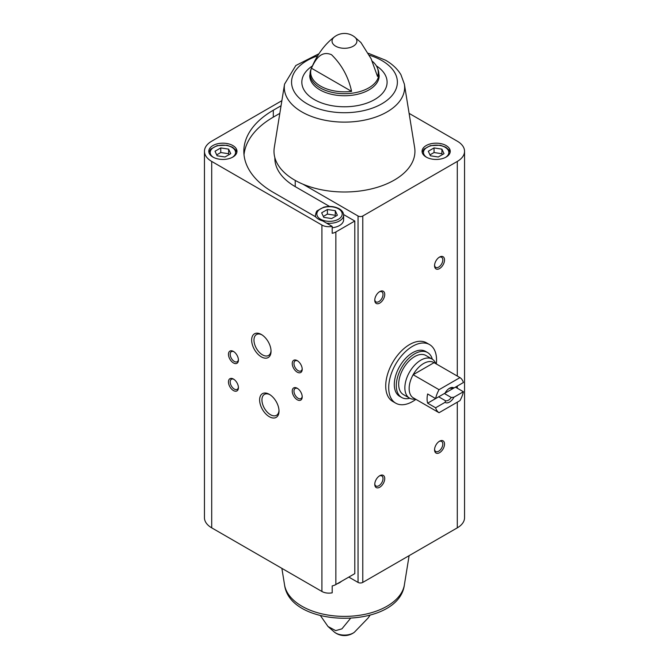 <?xml version="1.0" encoding="UTF-8"?>
<svg xmlns="http://www.w3.org/2000/svg" width="669" height="669" viewBox="0 0 669 669"><rect width="100%" height="100%" fill="white"/><g stroke="black" fill="none" stroke-linecap="round" stroke-linejoin="round"><path stroke-width="1" d="M415.901 399.351A33.826 19.526 -60 0 1 395.722 403.164L392.728 401.442A33.826 19.526 -60 0 1 392.728 362.381A33.826 19.526 -60 0 1 426.554 342.854L429.548 344.577A33.826 19.526 -60 0 1 436.33 363.961M281.055 105.752L273.312 110.226A100.634 58.103 0 0 0 243.834 151.311A100.634 58.103 0 0 0 273.312 192.388L315.584 216.798A15.504 8.948 180 0 0 322.726 220.921L332.2 226.39L332.2 233.297A9.868 5.695 0 0 0 335.863 231.959L354.796 221.029L354.796 573.634L335.863 584.564A9.868 5.695 0 0 1 332.2 585.902L332.2 592.809A9.868 5.695 0 0 1 321.914 591.471L211.713 527.849A24.803 14.325 0 0 1 204.455 517.722L204.455 151.311A24.803 14.325 0 0 0 211.713 161.438L321.914 225.052A9.868 5.695 0 0 0 332.2 226.39M279.826 113.37L273.312 117.134A100.634 58.103 0 0 0 244.009 154.765M348.817 577.088L358.049 582.415A3.337 1.923 0 0 0 362.774 582.415L457.287 527.849A24.803 14.325 0 0 0 464.545 517.722L464.545 151.311A24.803 14.325 0 0 0 457.287 141.184L409.11 113.37M446.123 145.558A14.091 8.137 180 0 1 450.245 151.311A14.091 8.137 180 0 1 436.155 159.448A14.091 8.137 180 0 1 422.064 151.311A14.091 8.137 180 0 1 430.761 143.793A14.091 8.137 180 0 1 446.123 145.558M318.929 53.746L295.823 65.52L284.551 84.143A60.177 34.738 180 0 0 344.468 122.118A60.177 34.738 180 0 0 404.377 84.143L414.629 147.523A70.471 40.684 180 0 1 379.29 186.684A70.471 40.684 180 0 1 302.932 184.176L358.049 216.003A3.337 1.923 0 0 0 362.774 216.003L457.287 161.438A24.803 14.325 0 0 0 464.545 151.311M350.339 618.574L341.918 628.852L335.671 630.624L328.002 626.502L320.493 615.714M372.19 61.155A33.793 19.51 0 0 1 377.391 67.904A33.793 19.51 0 0 1 377.5 76.425L371.128 58.755L360.934 42.532L354.336 36.753A12.435 7.175 180 0 1 353.257 46.194A12.435 7.175 180 0 1 336.273 46.512A12.435 7.175 180 0 1 334.6 36.753C324.423 44.43 316.512 55.393 310.868 69.635L309.755 75.706A34.713 20.037 180 0 0 344.468 95.742A34.713 20.037 180 0 0 379.181 75.706L378.06 69.635A34.378 19.844 180 0 1 344.468 93.693A34.378 19.844 180 0 1 310.868 69.635M311.428 68.205A33.793 19.51 0 0 0 351.593 91.385L311.428 68.205C315.241 60.093 320.71 50.15 331.506 54.699C341.725 64.684 348.424 76.91 351.593 91.385M281.875 100.676L211.713 141.184A24.803 14.325 0 0 0 204.455 151.311M269.323 416.712A13.714 7.919 -120 0 0 279.015 411.117A13.714 7.919 -120 0 0 269.323 394.325A13.714 7.919 -120 0 0 259.622 399.92A13.714 7.919 -120 0 0 269.323 416.712M261.345 356.87A13.714 7.919 -120 0 0 271.045 351.275A13.714 7.919 -120 0 0 261.345 334.483A13.714 7.919 -120 0 0 251.653 340.078A13.714 7.919 -120 0 0 261.345 356.87M233.439 390.562A7.05 4.073 -120 0 0 238.423 387.686A7.05 4.073 -120 0 0 233.439 379.047A7.05 4.073 -120 0 0 228.464 381.924A7.05 4.073 -120 0 0 233.439 390.562M297.228 399.761A7.05 4.073 -120 0 0 302.212 396.884A7.05 4.073 -120 0 0 297.228 388.254A7.05 4.073 -120 0 0 292.244 391.131A7.05 4.073 -120 0 0 297.228 399.761M233.439 362.941A7.05 4.073 -120 0 0 238.423 360.064A7.05 4.073 -120 0 0 233.439 351.434A7.05 4.073 -120 0 0 228.464 354.311A7.05 4.073 -120 0 0 233.439 362.941M297.228 372.148A7.05 4.073 -120 0 0 302.212 369.271A7.05 4.073 -120 0 0 297.228 360.641A7.05 4.073 -120 0 0 292.244 363.518A7.05 4.073 -120 0 0 297.228 372.148M354.796 221.029L343.573 214.548M329.541 206.445L295.23 186.634L295.23 180.421M379.749 487.224A7.05 4.073 -60 0 1 374.765 484.348A7.05 4.073 -60 0 1 379.749 475.718A7.05 4.073 -60 0 1 384.734 478.594A7.05 4.073 -60 0 1 379.749 487.224M439.541 268.578A7.05 4.073 -60 0 1 434.557 265.693A7.05 4.073 -60 0 1 439.541 257.063A7.05 4.073 -60 0 1 444.525 259.94A7.05 4.073 -60 0 1 439.541 268.578M379.749 303.099A7.05 4.073 -60 0 1 374.765 300.222A7.05 4.073 -60 0 1 379.749 291.592A7.05 4.073 -60 0 1 384.734 294.469A7.05 4.073 -60 0 1 379.749 303.099M439.541 452.704A7.05 4.073 -60 0 1 434.557 449.827A7.05 4.073 -60 0 1 439.541 441.197A7.05 4.073 -60 0 1 444.525 444.074A7.05 4.073 -60 0 1 439.541 452.704M232.845 145.558A14.091 8.137 180 0 1 236.977 151.311A14.091 8.137 180 0 1 222.877 159.448A14.091 8.137 180 0 1 208.787 151.311A14.091 8.137 180 0 1 217.484 143.793A14.091 8.137 180 0 1 232.845 145.558M302.932 184.176A70.471 40.684 180 0 1 274.298 147.523L284.551 84.143M439.09 441.481A5.829 3.362 -60 0 1 441.59 441.406A5.829 3.362 -60 0 1 442.485 446.072A5.829 3.362 -60 0 1 438.68 451.207A5.829 3.362 -60 0 1 435.77 451.5A5.829 3.362 -60 0 1 434.582 449.292M379.298 291.876A5.829 3.362 -60 0 1 381.798 291.801A5.829 3.362 -60 0 1 382.693 296.467A5.829 3.362 -60 0 1 378.88 301.602A5.829 3.362 -60 0 1 375.97 301.895A5.829 3.362 -60 0 1 374.782 299.687M439.09 257.348A5.829 3.362 -60 0 1 441.59 257.272A5.829 3.362 -60 0 1 442.485 261.947A5.829 3.362 -60 0 1 438.68 267.082A5.829 3.362 -60 0 1 435.77 267.366A5.829 3.362 -60 0 1 434.582 265.167M379.298 476.002A5.829 3.362 -60 0 1 381.798 475.927A5.829 3.362 -60 0 1 382.693 480.593A5.829 3.362 -60 0 1 378.88 485.727A5.829 3.362 -60 0 1 375.97 486.02A5.829 3.362 -60 0 1 374.782 483.812M297.68 360.926A5.829 3.362 -120 0 0 295.18 360.85A5.829 3.362 -120 0 0 294.285 365.517A5.829 3.362 -120 0 0 298.09 370.651A5.829 3.362 -120 0 0 301 370.935A5.829 3.362 -120 0 0 302.187 368.736M233.899 351.718A5.829 3.362 -120 0 0 231.39 351.643A5.829 3.362 -120 0 0 230.504 356.309A5.829 3.362 -120 0 0 234.309 361.444A5.829 3.362 -120 0 0 237.219 361.737A5.829 3.362 -120 0 0 238.407 359.529M297.68 388.538A5.829 3.362 -120 0 0 295.18 388.463A5.829 3.362 -120 0 0 294.285 393.138A5.829 3.362 -120 0 0 298.09 398.272A5.829 3.362 -120 0 0 301 398.557A5.829 3.362 -120 0 0 302.187 396.357M233.899 379.34A5.829 3.362 -120 0 0 231.39 379.264A5.829 3.362 -120 0 0 230.504 383.931A5.829 3.362 -120 0 0 234.309 389.065A5.829 3.362 -120 0 0 237.219 389.35A5.829 3.362 -120 0 0 238.407 387.15M261.947 334.851A12.075 6.974 -120 0 0 256.47 334.55A12.075 6.974 -120 0 0 254.621 344.226A12.075 6.974 -120 0 0 262.507 354.863A12.075 6.974 -120 0 0 268.545 355.465A12.075 6.974 -120 0 0 271.029 350.573M269.916 394.693A12.075 6.974 -120 0 0 264.439 394.392A12.075 6.974 -120 0 0 262.591 404.068A12.075 6.974 -120 0 0 270.477 414.705A12.075 6.974 -120 0 0 276.514 415.307A12.075 6.974 -120 0 0 278.998 410.415M274.842 157.591L274.842 158.21A69.626 40.199 0 0 0 295.23 186.634M326.556 223.128A14.091 8.137 180 0 0 343.615 215.175L343.615 219.783A14.091 8.137 180 0 1 332.2 227.769M323.763 217.35L331.623 218.562L337.377 215.242L335.269 210.702L327.409 209.489L321.655 212.809L323.763 217.35M224.985 156.998L230.738 153.678L228.631 149.137L220.77 147.924L215.017 151.244L217.124 155.785L224.985 156.998M335.696 216.212L335.269 215.309L327.409 214.088L323.344 216.438M327.409 214.088L327.409 209.489M335.269 215.309L335.269 210.702M229.057 154.648L228.631 153.745L220.77 152.524L216.706 154.874M220.77 152.524L220.77 147.924M228.631 153.745L228.631 149.137M438.262 156.998L444.015 153.678L441.908 149.137L434.047 147.924L428.294 151.244L430.401 155.785L438.262 156.998M442.326 154.648L441.908 153.745L434.047 152.524L429.983 154.874M434.047 152.524L434.047 147.924M441.908 153.745L441.908 149.137M395.722 403.164A33.826 19.526 -60 0 1 388.714 387.686A33.826 19.526 -60 0 1 403.482 353.642A33.826 19.526 -60 0 1 429.548 344.577M435.619 407.781L445.052 402.337A8.454 4.884 -60 0 0 453.967 397.194L463.4 391.741A20.438 11.799 -60 0 1 459.971 400.631L439.048 412.714A20.438 11.799 -60 0 1 435.619 407.781L427.65 403.181L438.688 396.809L445.579 400.79L445.052 402.337M463.4 382.543L453.967 387.987A8.454 4.884 -60 0 0 449.509 388.254A8.454 4.884 -60 0 0 445.052 393.129L435.619 398.582A20.438 11.799 -60 0 1 439.048 389.692L459.971 377.609A20.438 11.799 -60 0 1 463.4 382.543M463.4 391.741L455.43 387.142L444.383 393.514L451.282 397.495A6.933 3.997 -60 0 1 445.579 400.79M459.971 377.609L434.064 362.648A20.438 11.799 -60 0 0 413.133 374.732L434.064 362.648M435.619 398.582L427.65 393.974A20.438 11.799 120 0 0 427.65 403.181M439.048 389.692L413.133 374.732A20.438 11.799 -60 0 0 409.144 388.547A20.438 11.799 -60 0 0 413.133 397.754L439.048 412.714M453.967 397.194L451.282 397.495M448.941 388.614A6.933 3.997 -60 0 1 451.282 388.288L453.967 387.987M415.399 399.059L414.646 399.134A22.554 13.02 -60 0 1 409.528 398.122A22.554 13.02 -60 0 1 404.862 387.794A22.554 13.02 -60 0 1 414.705 365.098A22.554 13.02 -60 0 1 432.082 359.061A22.554 13.02 -60 0 1 435.511 362.983L435.828 363.677M409.528 398.122L403.348 394.551A22.554 13.02 -60 0 1 398.682 384.232A22.554 13.02 -60 0 1 408.525 361.536A22.554 13.02 -60 0 1 425.902 355.49L432.082 359.061M409.763 398.247A25.932 14.969 -60 0 1 401.659 397.478A25.932 14.969 -60 0 1 396.291 385.612A25.932 14.969 -60 0 1 407.613 359.512A25.932 14.969 -60 0 1 427.591 352.563A25.932 14.969 -60 0 1 432.308 359.194M401.659 397.478L399.669 396.332A25.932 14.969 -60 0 1 394.3 384.458A25.932 14.969 -60 0 1 405.615 358.358A25.932 14.969 -60 0 1 425.601 351.409L427.591 352.563M273.312 117.134L273.312 110.226M335.863 231.959L335.863 584.564M321.914 225.052L321.914 591.471M369.999 615.279L368.117 618.014L354.336 632.28A12.435 7.175 180 0 1 353.257 632.991A12.435 7.175 180 0 1 334.6 632.28L328.002 626.502M211.713 161.438L211.713 527.849M358.049 216.003L358.049 582.415M362.774 216.003L362.774 582.415M457.287 161.438L457.287 376.062M457.287 386.072L457.287 388.212M457.287 402.178L457.287 527.849M284.551 584.882C290.179 629.37 398.757 629.37 404.377 584.882A60.177 34.738 180 0 1 369.204 613.322A60.177 34.738 180 0 1 309.003 609.718A60.177 34.738 180 0 1 284.551 584.882L281.875 568.357M376.338 65.83A42.632 24.611 180 0 1 374.105 99.865A42.632 24.611 180 0 1 315.107 100.016A42.632 24.611 180 0 1 312.339 65.988M369.447 55.243A52.91 30.548 180 0 1 381.882 60.57A52.91 30.548 180 0 1 378.604 105.51A52.91 30.548 180 0 1 301.318 99.848A52.91 30.548 180 0 1 317.591 55.861M338.489 208.845A12.686 7.326 180 0 1 332.802 221.096A12.686 7.326 180 0 1 317.265 212.132A12.686 7.326 180 0 1 338.489 208.845M315.801 217.049A14.091 8.137 180 0 1 315.425 215.175L315.425 216.706M213.436 157.349A12.686 7.326 180 0 1 214.155 147.147A12.686 7.326 180 0 1 231.85 147.28A12.686 7.326 180 0 1 232.319 157.349M341.382 581.378A14.091 8.137 180 0 1 337.117 583.836M426.713 157.349A12.686 7.326 180 0 1 427.432 147.147A12.686 7.326 180 0 1 445.128 147.28A12.686 7.326 180 0 1 445.596 157.349M377.391 67.904L378.06 69.635M334.6 632.28A16.399 16.399 0 0 0 354.336 632.28M404.377 584.882L409.11 555.663M354.336 36.753A16.399 16.399 0 0 0 334.6 36.753M404.377 84.143L400.907 74.66C397.436 68.907 392.318 64.09 385.545 60.21L368.443 53.319M343.615 215.175C343.557 212.65 342.085 210.518 339.191 208.778C334.584 206.361 329.441 205.835 323.779 207.181L317.382 210.676C316.721 210.844 316.061 212.341 315.425 215.175M236.843 152.407L235.839 150.132L232.553 147.213L227.008 145.248L217.141 145.616L210.743 149.103L208.912 152.407M342.127 580.951L334.776 585.107M450.12 152.407L449.116 150.132L445.83 147.213L440.286 145.248L430.418 145.616L424.021 149.103L422.189 152.407"/></g></svg>
